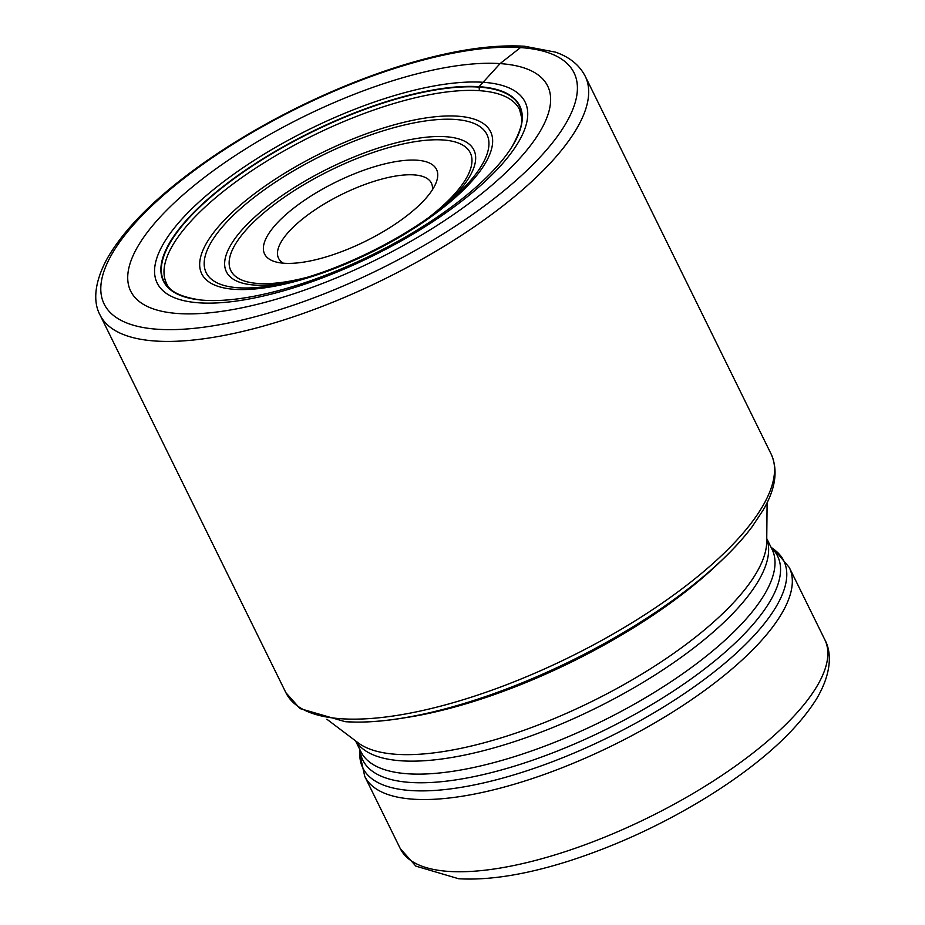 <?xml version="1.0" encoding="UTF-8"?>
<svg xmlns="http://www.w3.org/2000/svg" width="925" height="925" viewBox="0 0 925 925"><rect width="100%" height="100%" fill="white"/><g stroke="black" fill="none" stroke-linecap="round" stroke-linejoin="round"><path stroke-width="1.39" d="M355.038 722.078A267.048 92.211 -26.2 0 0 355.188 722.078A267.048 92.211 -26.2 0 0 752.094 526.776A267.048 92.211 -26.2 0 0 752.175 526.66M511.745 147.144A198.193 68.438 -26.2 0 0 512.08 146.601A198.193 68.438 -26.2 0 0 512.092 146.578C519.596 132.842 522.775 123.233 521.642 117.741L519.619 109.636A196.759 67.941 -26.2 0 0 479.358 90.673L479.104 86.684A198.54 68.554 153.8 0 0 225.758 184.445A198.54 68.554 153.8 0 0 201.719 300.082A198.54 68.554 153.8 0 0 204.055 300.267A198.54 68.554 -26.2 0 0 511.386 147.711A198.54 68.554 -26.2 0 0 479.104 86.684L500.09 63.605A232.337 80.221 153.8 0 1 476.34 197.881A232.337 80.221 153.8 0 1 178.248 313.54A232.337 80.221 153.8 0 1 202.008 179.265A232.337 80.221 153.8 0 1 500.09 63.605L520.474 47.58A261.856 90.419 -26.2 0 0 184.503 177.935A261.856 90.419 -26.2 0 0 157.724 329.265A261.856 90.419 -26.2 0 0 493.696 198.91A261.856 90.419 -26.2 0 0 520.474 47.58M432.357 189.856A85.158 29.403 -26.2 0 0 431.385 183.092A85.158 29.403 -26.2 0 0 413.961 174.883A85.158 29.403 -26.2 0 0 304.695 217.282A85.158 29.403 -26.2 0 0 278.564 258.283A85.158 29.403 -26.2 0 0 283.327 263.186M407.127 215.56A95.807 33.08 -26.2 0 0 435.86 183.323A95.807 33.08 -26.2 0 0 416.921 160.198A95.807 33.08 -26.2 0 0 294 207.894A95.807 33.08 -26.2 0 0 276.008 261.983A95.807 33.08 -26.2 0 0 284.206 263.255A95.807 33.08 -26.2 0 0 407.127 215.56M345.418 721.697A267.498 92.361 -26.2 0 0 354.691 722.078A267.498 92.361 -26.2 0 0 354.876 722.078A267.498 92.361 -26.2 0 0 752.268 526.533A267.498 92.361 -26.2 0 0 752.383 526.383L763.345 509.779C775.693 488.55 778.272 469.935 771.08 453.955L585.213 76.22A270.377 93.356 153.8 0 1 446.787 244.651A270.377 93.356 153.8 0 1 155.354 341.024A270.377 93.356 153.8 0 1 100.027 314.962C94.327 304.603 92.188 285.964 107.485 258.029C125.118 227.723 156.776 196.308 202.483 163.794C231.065 143.595 262.365 125.025 296.37 108.098C331.404 90.731 366.161 76.659 400.664 65.86C449.377 50.771 490.678 44.238 524.579 46.25L555.416 52.124C569.453 56.968 579.385 64.993 585.213 76.22M479.358 90.673A196.759 67.941 -26.2 0 0 267.267 160.8A196.759 67.941 -26.2 0 0 166.523 283.374C169.483 291.491 180.78 297.017 200.39 299.954A198.193 68.438 153.8 0 1 227.099 183.89A198.193 68.438 153.8 0 1 478.965 87.089A198.193 68.438 -26.2 0 1 512.092 146.578M201.06 300.024A198.193 68.438 153.8 0 1 200.413 299.954A198.193 68.438 153.8 0 1 200.39 299.954M199.129 302.833A205.015 70.786 153.8 0 1 220.104 184.352A205.015 70.786 153.8 0 1 483.139 82.29A205.015 70.786 -26.2 0 1 462.176 200.783A205.015 70.786 -26.2 0 1 199.129 302.833M354.691 722.078L345.21 721.685L299.978 708.562L285.894 692.698A270.377 93.356 -26.2 0 0 341.221 718.748A270.377 93.356 -26.2 0 0 632.654 622.386A270.377 93.356 -26.2 0 0 771.08 453.955M718.552 563.337A257.728 88.997 153.8 0 1 404.618 717.812M326.918 719.268L358.125 742.81A231.123 79.804 -26.2 0 0 396.201 754.303A231.123 79.804 -26.2 0 0 396.293 754.314A231.123 79.804 -26.2 0 0 628.676 681.887A231.123 79.804 -26.2 0 0 766.721 541.749L767.103 502.668M766.744 538.859A229.123 79.111 153.8 0 1 645.176 681.101A229.123 79.111 153.8 0 1 401.404 760.812A229.123 79.111 153.8 0 1 401.311 760.812A229.123 79.111 153.8 0 1 355.813 741.064M355.582 740.89L360.9 751.701A229.123 79.111 -26.2 0 0 407.682 773.774A229.123 79.111 -26.2 0 0 407.786 773.786A229.123 79.111 -26.2 0 0 654.75 692.12A229.123 79.111 -26.2 0 0 772.074 549.381L766.756 538.57M771.173 547.565A231.123 79.804 153.8 0 1 671.573 692.247A231.123 79.804 153.8 0 1 410.133 782.434A231.123 79.804 153.8 0 1 410.029 782.423A231.123 79.804 153.8 0 1 360.01 749.886M359.79 753.933A234.58 80.995 -26.2 0 0 410.804 790.54A234.58 80.995 -26.2 0 0 410.897 790.551A234.58 80.995 -26.2 0 0 680.037 696.479A234.58 80.995 -26.2 0 0 774.514 549.866L789.291 567.499A236.58 81.689 153.8 0 1 668.22 714.828A236.58 81.689 153.8 0 1 413.244 799.2A236.58 81.689 153.8 0 1 413.151 799.188A236.58 81.689 153.8 0 1 364.751 776.399L359.79 753.933L359.837 749.539M824.822 639.707C831.668 652.16 832.049 672.764 816.532 698.918C796.76 730.38 762.397 761.772 713.418 793.083C667.526 822.048 619.53 844.641 569.418 860.863C526.371 874.553 489.452 880.519 458.661 878.75L415.857 866.124L400.282 848.607A236.58 81.689 -26.2 0 0 448.683 871.408A236.58 81.689 -26.2 0 0 448.822 871.419A236.58 81.689 -26.2 0 0 703.786 787.025A236.58 81.689 -26.2 0 0 824.822 639.707L789.291 567.499M305.932 277.604A133.42 46.065 153.8 0 1 258.156 283.489A133.42 46.065 153.8 0 1 258.063 283.478A133.42 46.065 153.8 0 1 271.846 206.344A133.42 46.065 153.8 0 1 442.971 139.964A133.42 46.065 153.8 0 1 443.063 139.976A133.42 46.065 153.8 0 1 429.986 216.554M285.166 283.027A137.917 47.626 153.8 0 1 254.618 285.073A137.917 47.626 153.8 0 1 254.525 285.062A137.917 47.626 153.8 0 1 268.782 205.315A137.917 47.626 153.8 0 1 445.677 136.703A137.917 47.626 153.8 0 1 445.769 136.715A137.917 47.626 153.8 0 1 446.96 203.419M238.338 287.767A156.464 54.032 -26.2 0 0 279.142 284.299C334.017 274.066 410.041 236.661 451.631 199.407A156.464 54.032 -26.2 0 0 454.938 119.441A156.464 54.032 -26.2 0 0 454.799 119.429A156.464 54.032 -26.2 0 0 254.109 197.407A156.464 54.032 -26.2 0 0 238.188 287.767A156.464 54.032 -26.2 0 0 238.338 287.767M234.661 289.34A160.962 55.581 -26.2 0 0 441.179 209.212A160.962 55.581 -26.2 0 0 457.644 116.18A160.962 55.581 -26.2 0 0 251.126 196.32A160.962 55.581 -26.2 0 0 234.661 289.34M512.08 146.601L511.386 147.711M201.719 300.082L200.413 299.954M285.894 692.698L100.027 314.962M400.282 848.607L364.751 776.399M771.011 547.218L774.514 549.866"/></g></svg>
